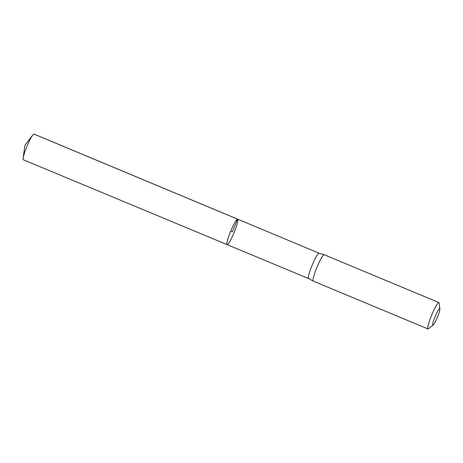 <?xml version="1.0" encoding="UTF-8"?>
<svg xmlns="http://www.w3.org/2000/svg" width="463" height="463" viewBox="0 0 463 463"><rect width="100%" height="100%" fill="white"/><g stroke="black" fill="none" stroke-linecap="round" stroke-linejoin="round"><path stroke-width="0.69" d="M433.165 325.055A8.919 1.181 -67.4 0 1 434.659 317.74A8.919 1.181 -67.4 0 1 439.607 308.694A8.919 1.181 -67.4 0 1 439.85 309.035A8.919 1.181 -67.4 0 1 437.344 317.392A8.919 1.181 -67.4 0 1 433.165 325.055L428.483 328.747A14.272 1.887 -67.4 0 1 427.934 328.933L313.243 281.087A14.272 1.887 -67.4 0 1 313.22 281.082L308.532 278.529L227.09 244.614A13.78 1.823 -67.4 0 1 230.522 231.65A13.78 1.823 -67.4 0 1 237.56 219.167A13.78 1.823 -67.4 0 1 237.698 219.184A13.78 1.823 -67.4 0 1 234.075 232.6A13.78 1.823 -67.4 0 1 227.09 244.614A13.78 1.823 -67.4 0 1 230.522 231.65A13.78 1.823 -67.4 0 1 237.56 219.167A13.78 1.823 -67.4 0 1 237.698 219.184L319.111 253.203A13.722 1.817 112.6 0 0 319.1 253.203A13.722 1.817 112.6 0 0 318.99 253.192A13.722 1.817 112.6 0 0 312.01 265.542A13.722 1.817 112.6 0 0 308.532 278.529A13.722 1.817 112.6 0 0 308.555 278.541M313.22 281.082A14.272 1.887 -67.4 0 1 316.837 267.573A14.272 1.887 -67.4 0 1 324.094 254.725A14.272 1.887 -67.4 0 1 324.21 254.737A14.272 1.887 -67.4 0 1 324.233 254.743L438.924 302.588A14.272 1.887 -67.4 0 1 439.179 303.109L439.85 309.035M427.934 328.933A14.272 1.887 -67.4 0 1 431.493 315.506A14.272 1.887 -67.4 0 1 438.785 302.57A14.272 1.887 -67.4 0 1 438.924 302.588M227.09 244.614L23.341 159.776A13.919 1.84 -67.4 0 1 23.15 158.068A13.919 1.84 -67.4 0 1 26.999 146.221A13.919 1.84 -67.4 0 1 32.711 135.15A13.919 1.84 -67.4 0 1 33.921 134.067A13.919 1.84 -67.4 0 1 34.054 134.085L237.698 219.184M230.707 231.199L232.391 231.899L237.56 219.167L33.921 134.067M319.1 253.203L324.21 254.737M32.711 135.15L24.933 145.359L23.15 158.068"/></g></svg>
